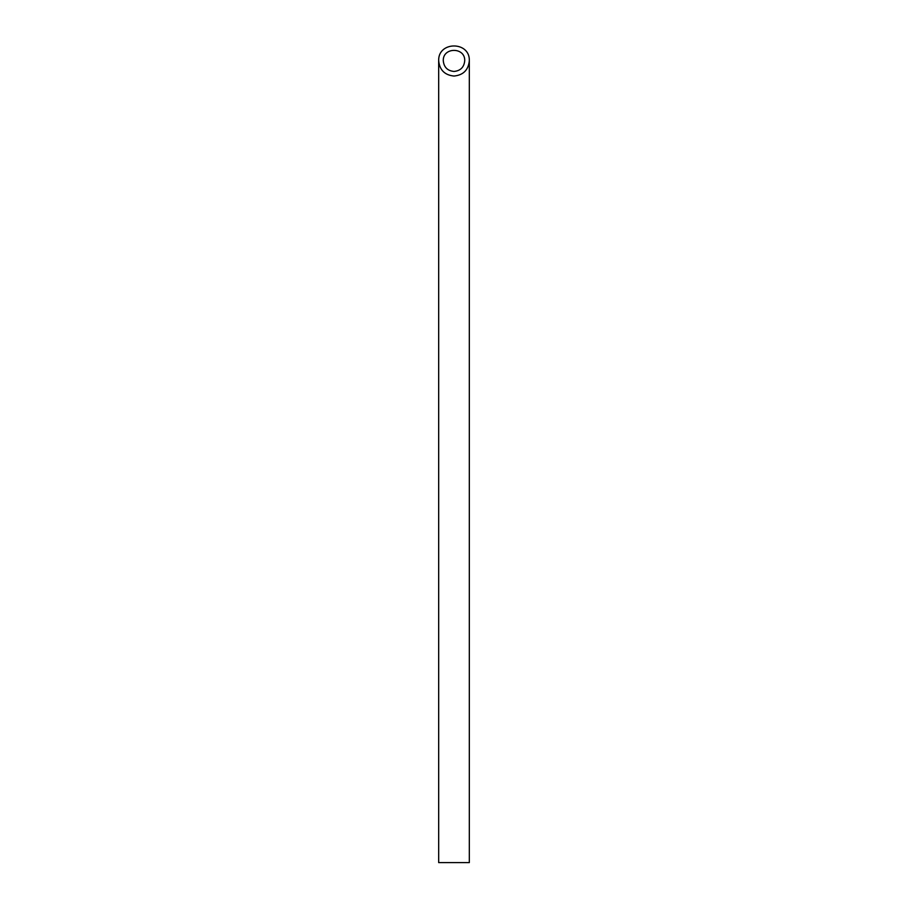 <?xml version="1.0" encoding="UTF-8"?>
<svg xmlns="http://www.w3.org/2000/svg" width="908" height="908" viewBox="0 0 908 908"><rect width="100%" height="100%" fill="white"/><g stroke="black" fill="none" stroke-linecap="round" stroke-linejoin="round"><path stroke-width="1.36" d="M454 71.448C460.504 70.801 464.079 67.226 464.726 60.723C465.248 46.944 442.752 46.944 443.274 60.723C443.921 67.226 447.496 70.801 454 71.448M469.322 862.6L438.678 862.6L438.678 60.723C439.608 70.007 444.716 75.114 454 76.045C463.284 75.114 468.392 70.007 469.322 60.723L469.322 862.6M469.322 60.723C470.06 41.042 437.94 41.042 438.678 60.723"/></g></svg>
